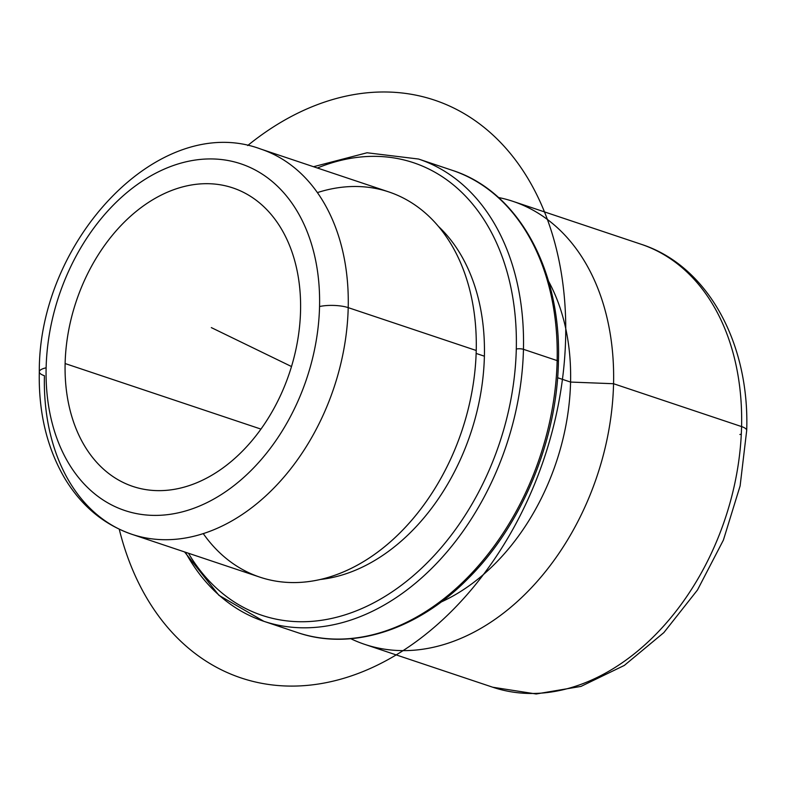 <?xml version="1.0" encoding="UTF-8"?>
<svg xmlns="http://www.w3.org/2000/svg" width="786" height="786" viewBox="0 0 786 786"><rect width="100%" height="100%" fill="white"/><g stroke="black" fill="none" stroke-linecap="round" stroke-linejoin="round"><path stroke-width="1.18" d="M65.12 363.545A157.416 112.467 108.5 0 1 232.803 187.893A157.416 112.467 108.5 0 1 300.557 310.784A157.416 112.467 108.5 0 1 132.863 486.436A157.416 112.467 108.5 0 1 65.12 363.545L260.952 429.097L65.12 363.545A157.416 112.467 -71.5 0 0 179.228 488.361A157.416 112.467 -71.5 0 0 300.557 310.784A157.416 112.467 -71.5 0 0 186.449 185.968A157.416 112.467 -71.5 0 0 65.12 363.545M203.25 533.606A203.112 145.115 -71.5 0 0 370.56 557.127A203.112 145.115 -71.5 0 0 476.228 350.487A203.112 145.115 -71.5 0 0 317.397 192.599M438.49 226.447A195.999 140.036 108.5 0 1 484.392 356.196L476.139 353.435L484.392 356.196A195.999 140.036 108.5 0 1 320.305 579.478A195.999 140.036 -71.5 0 0 484.392 356.196A195.999 140.036 -71.5 0 0 438.49 226.447M548.51 281.152A203.112 145.115 108.5 0 1 570.567 382.065L557.608 377.732L570.567 382.065A203.112 145.115 108.5 0 1 441.093 602.037A203.112 145.115 -71.5 0 0 570.567 382.065A203.112 145.115 -71.5 0 0 548.51 281.152M498.471 197.502A233.58 166.887 108.5 0 1 613.561 383.725L570.567 382.065L613.561 383.725A233.58 166.887 108.5 0 1 350.782 638.704A233.58 166.887 -71.5 0 0 364.733 644.373A233.58 166.887 -71.5 0 0 613.561 383.725A233.58 166.887 -71.5 0 0 513.032 201.373A233.58 166.887 -71.5 0 0 498.471 197.502M364.733 644.373L492.753 687.229L536.15 693.979L580.962 686.414L624.32 665.428L663.846 632.612L697.467 590.011L723.375 540.129L740.117 485.905L746.7 430.473C749.697 343.423 707.921 265.737 641.052 244.23A233.58 166.887 108.5 0 1 741.581 426.582L613.561 383.725L741.581 426.582A233.58 166.887 108.5 0 1 492.753 687.229A233.58 166.887 -71.5 0 0 741.581 426.582A20.308 5.63 1.4 0 1 746.7 430.473A20.308 5.63 -178.6 0 0 741.581 426.582A233.58 166.887 -71.5 0 0 641.052 244.23L513.032 201.373M741.306 434.137A20.308 5.63 1.4 0 1 739.872 434.501A20.308 5.63 -178.6 0 0 741.306 434.137M348.208 307.631A203.112 145.115 -71.5 0 0 260.785 149.065A203.112 145.115 108.5 0 1 348.208 307.631L476.228 350.487L348.208 307.631A203.112 145.115 108.5 0 1 131.842 534.284A203.112 145.115 -71.5 0 0 348.208 307.631A20.308 5.63 -178.6 0 0 319.548 306.53A182.804 130.604 108.5 0 1 178.648 512.747A182.804 130.604 108.5 0 1 46.128 367.799A182.804 130.604 108.5 0 1 187.029 161.582A182.804 130.604 108.5 0 1 319.548 306.53A20.308 5.63 1.4 0 1 348.208 307.631M39.3 371.827C38.494 240.565 159.519 111.091 260.785 149.065L388.815 191.922A203.112 145.115 108.5 0 1 476.228 350.487A203.112 145.115 108.5 0 1 259.861 577.14L131.842 534.284C103.86 524.547 81.597 506.056 65.032 478.812C47.032 448.256 38.455 412.591 39.3 371.827A20.308 5.63 1.4 0 1 46.128 367.799A182.804 130.604 -71.5 0 0 178.648 512.747A182.804 130.604 -71.5 0 0 319.548 306.53A182.804 130.604 -71.5 0 0 187.029 161.582A182.804 130.604 -71.5 0 0 46.128 367.799A20.308 5.63 -178.6 0 0 39.3 371.827A20.308 5.63 -178.6 0 0 44.419 375.718A203.112 145.115 -71.5 0 0 131.842 534.284M557.146 360.597A243.739 174.138 -71.5 0 0 452.245 170.316A243.739 174.138 108.5 0 1 557.146 360.597A5.08 1.405 1.4 0 1 558.424 361.57A5.08 1.405 -178.6 0 0 557.146 360.597L523.456 349.318A243.739 174.138 -71.5 0 0 418.555 159.037A243.739 174.138 108.5 0 1 523.456 349.318L557.146 360.597A243.739 174.138 108.5 0 1 297.501 632.573A243.739 174.138 -71.5 0 0 557.146 360.597M317.387 168.017A238.659 170.513 108.5 0 1 516.294 349.043A238.659 170.513 108.5 0 1 386.231 595.66A238.659 170.513 108.5 0 1 188.434 553.226A238.659 170.513 -71.5 0 0 386.231 595.66A238.659 170.513 -71.5 0 0 516.294 349.043A238.659 170.513 -71.5 0 0 317.387 168.017M185.427 552.224A243.739 174.138 -71.5 0 0 263.811 621.294A243.739 174.138 -71.5 0 0 523.456 349.318A5.08 1.405 -178.6 0 0 516.294 349.043A5.08 1.405 1.4 0 1 523.456 349.318A243.739 174.138 108.5 0 1 263.811 621.294L297.501 632.573C351.784 651.329 417.965 629.871 468.682 577.956C521.983 524.832 557.028 440.268 558.424 361.57C561.489 270.178 518.249 191.273 452.245 170.316L418.555 159.037L367.042 152.769L313.526 166.72M291.498 366.541L211.326 327.605M119.246 529.214A304.673 217.673 -71.5 0 0 310.224 685.097A304.673 217.673 -71.5 0 0 534.411 484.53A304.673 217.673 -71.5 0 0 508.689 151.501A304.673 217.673 -71.5 0 0 247.688 145.538M263.811 621.294L218.911 595.297L184.572 551.939"/></g></svg>
